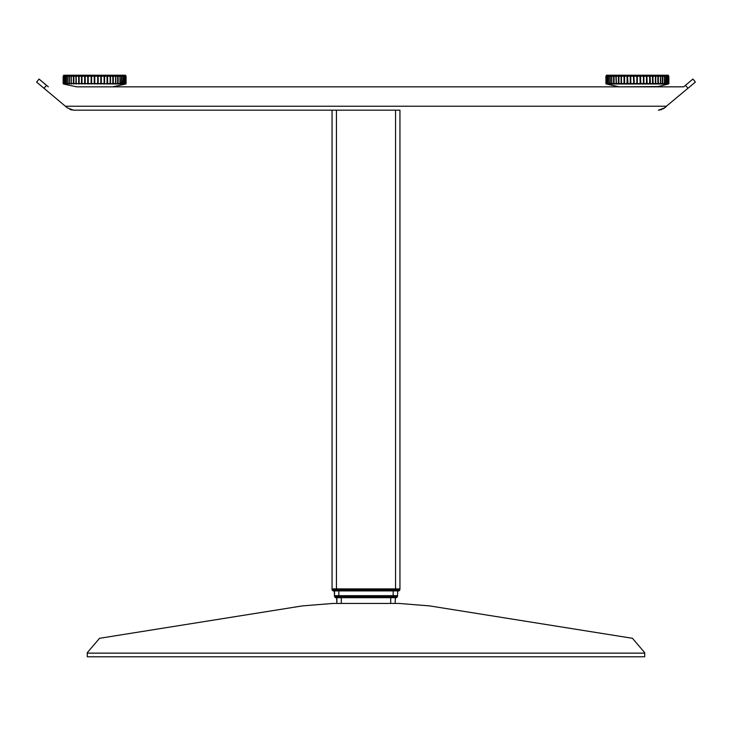 <?xml version="1.0" encoding="UTF-8"?>
<svg xmlns="http://www.w3.org/2000/svg" width="732" height="732" viewBox="0 0 732 732"><rect width="100%" height="100%" fill="white"/><g stroke="black" fill="none" stroke-linecap="round" stroke-linejoin="round"><path stroke-width="1.1" d="M63.245 76.192L63.108 83.558L63.556 84.043L63.3 76.192L63.638 84.015M63.593 75.222L63.593 76.192L63.593 75.222L63.593 76.192L63.593 75.222L64.764 75.222L64.764 76.192M63.986 76.192L63.986 83.567L63.291 83.558L63.3 76.192L125.95 76.192L126.105 83.558L125.483 84.043L63.291 83.585M125.95 76.192L125.904 83.951L112.655 86.852L76.567 86.852L63.492 84.034M125.62 75.222L125.492 76.192M633.756 76.192L633.756 75.222L637.673 75.222L637.673 76.192L638.176 75.222L638.176 76.192M632.421 638.322L429.675 605.904L632.421 638.322L644.663 652.679L644.663 656.778L87.337 656.778L87.337 652.679L99.579 638.322L302.325 605.904L99.579 638.322M393.139 590.87L393.139 595.711L334.497 595.711L393.139 595.711L393.139 596.681L397.503 596.681L397.503 595.711L393.139 595.711L397.503 595.711L397.787 590.87L396.049 590.87M393.624 597.651L395.372 597.651L395.079 603.47L399.059 603.47L332.941 603.47L302.325 605.904M336.921 597.651L336.921 603.47L336.628 597.651L338.376 597.651M397.787 590.87L398.958 590.87L397.888 590.87L398.958 590.87L399.928 588.931L395.564 588.931L399.928 588.931L399.928 110.12L332.072 110.12L332.072 588.931L336.436 588.931L332.072 588.931L332.072 589.901L336.436 589.901L336.436 588.931L395.564 588.931L336.436 588.931L336.436 110.12M334.497 590.87L334.497 595.711L334.213 590.87L335.951 590.87M89.277 86.852L683.67 86.852L692.911 79.102L695.4 82.066L663.219 108.867M73.008 110.102L67.326 107.851L36.646 82.112L39.089 79.102L48.33 86.852M605.895 76.192L605.895 83.558L605.895 76.192L668.664 76.192L668.664 83.558L667.923 83.567L667.923 76.192M668.325 84.015L616.71 84.034M616.17 76.192L616.426 84.034L606.27 84.034L619.345 86.852L657.986 86.513L668.508 84.034L668.755 76.192M662.762 76.192L662.68 84.034M666.093 76.192L665.9 84.034M668.16 76.192L667.868 84.034M644.682 76.192L644.682 75.222L644.764 76.192L644.746 75.222L649.586 75.222L649.549 76.192M627.534 76.192L627.534 75.222L630.764 75.222L630.764 76.192M637.105 75.222L637.105 76.192L637.105 75.222M640.134 76.192L640.134 75.222L643.474 75.222L643.455 76.192L643.474 75.222L644.682 75.222M652.258 76.192L652.258 75.222L655.195 75.222L655.103 76.192M661.819 76.192L661.819 75.222L663.924 75.222L663.851 76.192M665.086 76.192L665.086 75.222L666.669 75.222L666.642 76.192M667.145 76.192L667.145 75.222L668.408 75.222L668.408 76.192L668.408 75.222M616.637 76.192L616.637 75.222L619.226 75.222L619.226 76.192M621.743 76.192L621.743 75.222L624.716 75.222L624.716 76.192M657.473 76.192L657.473 75.222L660.044 75.222L659.907 76.192M606.188 76.192L606.343 84.043M627.48 76.192L627.955 84.034M633.912 76.192L634.324 84.034M640.491 76.192L640.829 84.034M646.942 76.192L647.189 84.034M652.971 76.192L653.118 84.034M658.324 76.192L658.352 84.034M607.533 76.192L607.533 83.567L606.544 83.558L606.517 76.192L606.718 83.933M608.539 76.192L608.466 83.558M612.318 76.192L612.318 75.222L614.523 75.222L614.523 76.192M609.07 76.192L609.07 75.222L610.817 75.222L610.817 76.192M606.38 75.222L606.38 76.192L606.38 75.222L607.011 75.222L607.011 76.192M607.011 75.222L607.048 76.192L607.048 75.222L608.274 75.222L608.274 76.192M640.134 75.222L638.176 75.222M633.747 76.192L633.747 75.222L633.125 75.222L633.125 76.192M632.567 76.192L632.567 75.222L633.125 75.222M632.567 75.222L630.764 75.222M624.57 76.192L624.57 83.567L627.049 83.567L627.095 75.222L624.716 75.222M668.142 75.222L668.142 76.192L668.151 75.222M94.126 76.192L94.126 75.222L97.868 75.222L97.859 76.192L97.868 75.222L99.753 75.222L99.753 76.192M100.851 76.192L100.851 75.222L104.667 75.222L104.63 76.192M82.103 76.192L82.103 75.222L85.232 75.222L85.232 76.192M87.007 76.192L87.007 75.222L88.151 75.222L88.16 76.192L88.151 75.222L91.482 75.222L91.482 76.192M101.318 76.192L101.318 83.558L104.145 83.558L104.1 76.192M106.927 76.192L106.927 75.222L109.992 75.222L109.919 76.192M117.221 76.192L117.221 75.222L119.545 75.222L119.444 76.192M120.99 76.192L120.99 75.222L122.811 75.222L122.766 76.192M123.598 76.192L123.598 75.222L125.492 75.222M71.818 76.192L71.818 75.222L74.234 75.222L74.234 76.192M76.586 76.192L76.586 75.222L79.404 75.222L79.404 76.192M112.463 76.192L112.463 75.222L115.208 75.222L115.08 76.192L115.043 75.222M64.7 76.192L64.928 84.006L64.654 83.558L65.743 83.558L65.743 76.192M67.28 76.192L67.28 83.594L67.28 76.192M121.97 76.192L121.97 83.558L123.241 83.915L123.388 76.192L123.379 83.558M125.236 83.896L125.401 76.192L125.373 83.558L124.339 83.567L124.339 76.192M67.948 76.192L67.948 75.222L69.952 75.222L69.952 76.192M65.23 76.192L65.23 75.222L66.749 75.222L66.749 76.192M94.126 75.222L92.58 75.222L92.58 76.192M92.058 76.192L92.058 75.222L92.58 75.222M92.058 75.222L91.482 75.222M86.943 76.192L86.962 75.222L85.232 75.222M336.628 597.651L335.466 597.651L334.497 595.711L334.497 596.681L338.861 596.681L338.861 590.87M393.139 596.681L393.139 597.651L338.861 597.651L338.861 596.681L393.139 596.681M395.564 110.12L395.564 590.87L336.436 590.87L336.436 589.901L399.928 589.901L398.958 590.87L395.564 590.87M655.771 76.192L655.771 83.567L656.394 83.658L660.42 83.558L660.42 76.192M664.519 76.192L664.519 83.567L665.397 83.622L667.172 83.558L667.172 76.192M660.657 76.192L660.657 83.567L661.463 83.658L664.382 83.558L664.382 76.192M650.089 76.192L650.4 83.622L655.442 83.558L655.442 76.192M643.849 76.192L643.849 83.567L649.687 83.558L649.687 76.192M637.325 76.192L637.325 83.567L643.382 83.558L643.382 76.192M630.801 76.192L630.801 83.567L636.822 83.558L636.822 76.192M627.379 84.043L627.049 83.567L630.289 83.558L630.289 76.192M621.477 76.192L621.477 83.558L624.067 83.558L624.067 75.222M614.029 76.192L614.029 83.567L618.421 83.558L618.421 76.192M611.796 76.192L611.796 83.558L613.608 83.558L613.608 76.192M608.887 84.034L608.539 83.558L609.829 83.558L609.829 76.192M113.259 76.192L113.259 83.558L115.528 83.558L115.528 76.192M118.126 76.192L118.126 83.558L119.966 83.558L119.966 76.192M107.577 75.222L107.577 83.558L110.175 83.558L110.175 76.192M94.776 76.192L94.776 83.558L97.695 83.558L97.695 76.192M88.224 76.192L88.224 83.558L91.107 83.558L91.107 76.192M81.947 76.192L81.947 83.558L84.674 83.558L84.674 76.192M76.229 76.192L76.229 83.558L78.681 83.558L78.681 76.192M71.306 76.192L71.306 83.558L73.374 83.558L73.374 76.192M67.408 76.192L67.408 83.558L69 83.558L69 76.192M666.962 83.997L667.2 76.192L667.227 83.558M334.213 590.87L333.042 590.87L332.072 589.901L333.042 590.87L332.072 589.901L333.042 590.87L332.072 589.901L332.072 110.12L73.548 110.12L399.928 110.12M658.461 110.12L661.655 109.571L658.855 110.111M663.21 108.867L664.674 107.851L659.248 110.084M429.675 605.904L399.059 603.47M336.921 603.47L332.941 603.47M87.337 653.154L644.663 653.154L644.663 652.679M397.503 596.681L396.534 597.651L397.503 596.681L396.534 597.651L393.139 597.651M338.861 597.651L335.466 597.651L334.497 596.681M336.436 590.87L333.042 590.87L332.072 589.901M683.67 86.852L642.723 86.852M632.064 86.852L99.936 86.852M36.6 82.066L39.089 79.102M65.404 106.241L666.596 106.241L664.674 107.851L658.452 110.12M71.937 109.983L69.933 109.416M67.326 107.851L73.548 110.12M655.387 84.043L655.771 83.567L655.222 84.034M649.732 84.043L650.089 83.567L649.531 84.034M606.544 83.567L606.974 84.061M616.5 76.192L616.5 75.222L614.523 75.222M612.227 76.192L612.227 75.222L610.817 75.222M609.033 76.192L609.033 75.222L608.274 75.222M627.507 76.192L627.507 75.222L627.095 76.192M652.258 75.222L649.586 75.222L649.586 76.192M621.669 76.192L621.669 75.222L619.226 75.222M667.145 75.222L666.669 76.192M657.473 75.222L655.195 75.222L655.195 76.192M665.086 75.222L663.924 75.222L663.924 76.192M661.819 75.222L660.044 75.222L660.044 76.192M607.761 84.043L607.533 83.567L608.466 83.64M610.149 75.222L610.186 83.567L611.613 83.567L611.613 76.192M618.897 76.192L618.897 83.567L621.12 83.567L621.12 76.192M667.209 83.658L667.923 83.567L667.676 84.043M668.664 83.594L668.444 84.043M610.168 84.034L610.186 83.567L610.342 84.043M612.016 84.043L611.613 83.567L612.108 84.034M613.892 84.034L614.029 83.567L614.111 84.043M616.289 84.043L615.896 76.192M618.65 84.034L618.897 83.567L618.888 84.043M621.486 84.043L621.12 83.567L621.669 84.034M624.222 84.034L624.57 83.567L624.478 84.043M630.371 84.034L630.801 83.567L630.627 84.043M633.711 84.043L633.436 76.192M636.831 84.034L637.325 83.567L637.078 84.043M640.207 84.043L639.988 76.192M643.309 84.034L643.849 83.567L643.547 84.043M646.566 84.043L646.429 76.192M652.541 84.043L652.477 76.192M657.839 84.043L657.867 76.192M660.136 84.034L660.657 83.567L660.255 84.043M662.25 84.043L662.359 76.192M664.052 84.034L664.519 83.567L664.125 84.043M665.58 84.043L665.745 75.222M110.541 76.192L110.541 83.567L109.992 84.034M104.575 76.192L104.575 83.567L104.026 84.034M120.158 76.192L120.158 83.567L121.219 83.622L121.613 76.192M115.812 76.192L115.812 83.567L116.754 83.658L117.696 83.567L117.696 76.192M110.166 84.043L112.783 83.567L112.783 76.192M104.246 84.043L107.064 83.567L107.064 76.192M124.998 84.043L125.373 83.567M121.64 84.034L121.613 83.567L121.457 84.043M117.843 84.034L117.696 83.567L117.632 84.043M71.69 76.192L71.69 75.222L69.952 75.222M67.875 76.192L67.875 75.222L66.749 75.222M65.203 76.192L64.764 75.222M87.007 75.222L86.962 76.192M106.927 75.222L104.667 75.222L104.667 76.192M100.851 75.222L99.753 75.222M76.485 76.192L76.485 75.222L74.234 75.222M82.057 76.192L82.057 75.222L79.404 75.222M123.598 75.222L122.811 75.222L122.811 76.192M112.463 75.222L109.992 75.222L109.992 76.192M120.99 75.222L119.545 75.222L119.545 76.192M117.221 75.222L115.208 75.222L115.208 76.192M64.242 84.043L63.986 83.567L64.663 83.658M66.072 76.192L66.072 83.567L67.673 84.043M69.403 76.192L69.403 83.567L71.077 83.567L71.077 76.192M73.831 76.192L73.831 83.567L75.908 83.567L75.908 76.192M79.175 76.192L79.175 83.567L81.554 83.567L81.554 76.192M85.186 76.192L85.186 83.567L87.767 83.567L87.767 76.192M91.61 76.192L91.61 83.567L94.282 83.567L94.282 76.192M98.17 76.192L98.17 83.567L100.806 83.567L100.806 76.192M123.379 83.631L124.339 83.567L124.111 84.043M125.392 83.64L125.767 76.192M66.1 84.034L66.072 83.567L66.255 84.043M69.311 84.034L69.403 83.567L69.513 84.043M71.48 84.043L71.077 83.567L71.59 84.034M64.7 83.558L64.928 84.006M73.63 84.034L73.831 83.567L73.859 84.043M76.293 84.043L75.908 83.567L76.448 84.034M63.721 84.043L63.3 83.558M78.873 84.034L79.175 83.567L79.12 84.043M81.902 84.043L81.554 83.567L82.103 84.034M84.793 84.034L85.186 83.567L85.049 84.043M88.069 84.043L87.767 83.567L88.297 84.034M91.152 84.034L91.61 83.567L91.399 84.043M94.529 84.043L94.282 83.567L94.776 84.034M97.658 84.034L98.17 83.567L97.896 84.043M100.979 84.043L100.806 83.567L101.236 84.034M107.165 84.043L107.064 83.567L107.412 84.034M112.792 84.043L112.783 83.567L113.03 84.034M115.281 84.034L115.812 83.567L115.418 84.043M119.664 84.034L120.158 83.567L119.755 84.043M67.737 84.034L67.28 83.567M63.108 76.192L63.108 83.558M637.288 76.192L637.288 75.222L637.288 76.192M341.286 603.47L341.286 597.651M390.714 597.651L390.714 603.47M398.958 590.87L399.928 589.901M46.519 85.333L44.021 88.297M687.979 88.297L685.481 85.333M630.179 76.192L630.179 75.222M636.611 76.192L636.611 75.222M643.071 76.192L643.071 75.222M649.293 76.192L649.293 75.222M654.984 76.192L654.984 75.222M662.506 75.222L662.506 76.192M667.74 75.222L667.74 76.192M618.531 76.192L618.531 75.222M658.169 75.222L658.169 76.192M607.624 84.034L607.258 76.192M606.389 84.034L606.014 76.192M646.393 76.192L646.393 75.222M639.704 75.222L639.704 76.192L639.704 75.222M631.945 76.192L631.945 75.222L631.954 76.192M637.709 76.192L637.709 75.222M605.895 83.558L606.27 84.034M668.279 84.034L668.655 83.558M668.892 83.558L668.892 76.192M606.471 76.192L606.471 75.222M607.661 76.192L607.661 75.222M613.828 76.192L613.828 75.222M616.664 75.222L616.664 76.192M621.916 75.222L621.916 76.192M627.836 75.222L627.836 76.192M634.187 75.222L634.187 76.192M640.665 75.222L640.665 76.192M647.006 75.222L647.006 76.192M652.935 75.222L652.935 76.192M99.168 76.192L99.168 75.222M84.619 76.192L84.619 75.222M90.942 76.192L90.942 75.222M97.42 76.192L97.42 75.222M103.788 76.192L103.788 75.222M109.745 76.192L109.745 75.222M117.916 75.222L117.916 76.192M121.658 75.222L121.658 76.192M124.22 75.222L124.22 76.192M124.952 76.192L124.952 75.222M73.539 76.192L73.539 75.222M78.727 76.192L78.727 75.222M113.149 75.222L113.149 76.192M126.105 83.558L126.105 76.192M124.614 76.192L124.257 84.034M122.949 84.034L123.296 76.192M64.123 84.034L63.757 76.192M91.994 76.192L91.994 75.222L91.994 76.192M94.501 76.192L94.501 75.222L94.501 76.192M87.611 75.222L87.611 76.192M64.187 76.192L64.187 75.222M63.803 75.222L63.803 76.192L63.803 75.222M66.1 76.192L66.1 75.222M69.266 76.192L69.266 75.222M76.695 75.222L76.695 76.192M82.35 75.222L82.35 76.192M88.535 75.222L88.535 76.192M94.995 75.222L94.995 76.192M101.437 75.222L101.437 76.192M124.852 76.192L124.852 75.222L124.87 76.192"/></g></svg>
